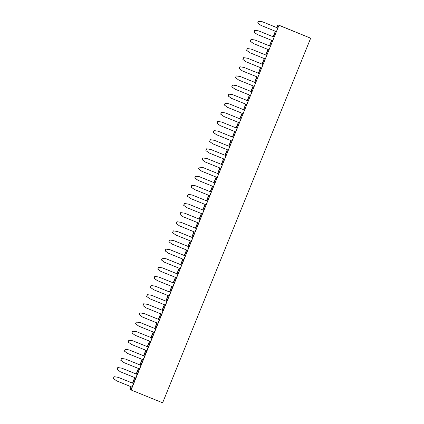 <?xml version="1.0" encoding="UTF-8"?>
<svg xmlns="http://www.w3.org/2000/svg" width="424" height="424" viewBox="0 0 424 424"><rect width="100%" height="100%" fill="white"/><g stroke="black" fill="none" stroke-linecap="round" stroke-linejoin="round"><path stroke-width="0.64" d="M279.162 25.414L310.67 38.197L162.62 402.8L130.91 389.916L278.96 25.318L131.111 390.016M276.819 27.624L277.959 24.815L280.391 25.896L278.96 25.318M277.959 24.815L310.67 38.197M130.937 389.852L129.908 389.418L131.011 386.709M130.11 389.518L131.217 386.789M132.675 383.195L134.917 377.678M136.38 374.079L138.622 368.562M140.079 364.963L142.321 359.446M143.778 355.847L146.02 350.33M147.483 346.737L149.725 341.214M151.183 337.621L153.424 332.103M154.887 328.505L157.124 322.987M158.587 319.389L160.828 313.871M162.286 310.273L164.528 304.755M165.991 301.162L168.227 295.639M169.69 292.046L171.932 286.523M173.389 282.93L175.631 277.413M177.094 273.814L179.331 268.297M180.794 264.698L183.036 259.181M184.493 255.582L186.735 250.065M188.198 246.471L190.434 240.949M191.897 237.355L194.139 231.838M195.597 228.239L197.838 222.722M199.301 219.123L201.543 213.606M203.001 210.007L205.243 204.49M206.7 200.897L208.942 195.374M210.405 191.781L212.647 186.258M214.104 182.665L216.346 177.147M217.804 173.548L220.045 168.031M221.508 164.433L223.75 158.915M225.208 155.317L227.45 149.799M228.907 146.206L231.149 140.683M232.612 137.09L234.854 131.573M236.311 127.974L238.553 122.457M240.011 118.858L242.252 113.341M243.715 109.742L245.957 104.225M247.415 100.631L249.657 95.108M251.119 91.515L253.356 85.993M254.819 82.399L257.061 76.882M258.518 73.283L260.76 67.766M262.223 64.167L264.459 58.65M265.922 55.051L268.164 49.534M269.622 45.94L271.864 40.418M273.326 36.824L275.563 31.302M277.026 27.708L278.16 24.915M132.468 383.111L134.71 377.593M136.173 373.995L138.415 368.477M139.872 364.879L142.114 359.361M143.572 355.768L145.814 350.245M147.276 346.652L149.518 341.135M150.976 337.536L153.218 332.019M154.681 328.42L156.917 322.903M158.38 319.304L160.622 313.786M162.079 310.193L164.321 304.671M165.784 301.077L168.021 295.555M169.483 291.961L171.725 286.444M173.183 282.845L175.425 277.328M176.888 273.729L179.124 268.212M180.587 264.613L182.829 259.096M184.286 255.502L186.528 249.98M187.991 246.386L190.228 240.869M191.69 237.27L193.932 231.753M195.39 228.154L197.632 222.637M199.095 219.038L201.336 213.521M202.794 209.928L205.036 204.405M206.493 200.812L208.735 195.289M210.198 191.696L212.44 186.178M213.897 182.58L216.139 177.062M217.597 173.464L219.839 167.946M221.302 164.348L223.543 158.83M225.001 155.237L227.243 149.714M228.7 146.121L230.942 140.604M232.405 137.005L234.647 131.488M236.104 127.889L238.346 122.372M239.804 118.773L242.046 113.256M243.508 109.662L245.75 104.14M247.208 100.546L249.45 95.024M250.913 91.43L253.149 85.913M254.612 82.314L256.854 76.797M258.311 73.198L260.553 67.681M262.016 64.082L264.253 58.565M265.716 54.972L267.957 49.449M269.415 45.856L271.657 40.333M273.12 36.74L275.356 31.222M194.367 189.464L191.054 187.064L191.781 185.272L195.729 185.829L211.232 192.114L195.824 185.871L191.876 185.32L191.15 187.111L194.367 189.464L209.769 195.713M213.473 186.597L198.066 180.348L194.849 177.995L195.581 176.204L199.524 176.76L214.926 183.009M198.066 180.348L194.754 177.948L195.485 176.156L199.428 176.713L214.931 182.998M205.47 162.116L202.158 159.721L202.889 157.924L206.833 158.481L222.335 164.772L206.928 158.528L202.979 157.972L202.253 159.768L205.47 162.116L220.872 168.365M217.173 177.481L201.766 171.232L198.554 168.885L199.28 167.088L203.223 167.644L218.63 173.893L203.223 167.644M201.766 171.232L198.459 168.837L199.185 167.04L203.133 167.597M190.662 198.575L187.355 196.179L188.081 194.388L192.024 194.939L207.527 201.23L192.12 194.987L188.177 194.431L187.45 196.227L190.662 198.575L206.069 204.824M187.562 250.399L172.065 244.107L168.847 241.754L169.573 239.963L173.522 240.514L189.024 246.805M172.16 244.15L168.943 241.802L169.669 240.011L173.617 240.562L189.019 246.81M191.261 241.288L175.859 235.039L172.547 232.638L173.278 230.847L177.221 231.403L192.724 237.689M175.859 235.039L172.642 232.686L173.374 230.894L177.317 231.451L192.719 237.7M194.966 232.172L179.559 225.923L176.342 223.57L177.073 221.779L181.016 222.335L196.423 228.584M179.559 225.923L176.252 223.528L176.978 221.731L180.921 222.287L196.423 228.573M202.365 213.94L186.963 207.691L183.746 205.343L184.477 203.547L188.42 204.103L203.822 210.352M186.963 207.691L183.65 205.296L184.382 203.499L188.325 204.055L203.827 210.346M198.665 223.056L183.263 216.807L180.046 214.459L180.772 212.663L184.721 213.219L200.123 219.468M183.263 216.807L179.951 214.412L180.677 212.615L184.626 213.171L200.128 219.457M183.862 259.514L168.455 253.266L165.238 250.918L165.969 249.121L169.913 249.678L185.32 255.926M168.455 253.266L165.148 250.87L165.874 249.079L169.817 249.63L185.32 255.921M146.847 350.664L131.445 344.415L128.228 342.067L128.954 340.276L132.903 340.827L148.305 347.076M131.445 344.415L128.133 342.02L128.864 340.228L132.807 340.779L148.31 347.071M150.552 341.553L135.145 335.305L131.928 332.951L132.659 331.16L136.602 331.716L152.009 337.965L136.602 331.716M135.145 335.305L131.832 332.904L132.564 331.112L136.507 331.669M157.951 323.321L142.549 317.072L139.236 314.677L139.968 312.88L143.911 313.437L159.413 319.723M142.549 317.072L139.332 314.725L140.058 312.928L144.006 313.484L159.408 319.733M138.849 326.189L135.537 323.793L136.263 321.996L140.212 322.553L155.714 328.839L140.302 322.6L136.358 322.044L135.632 323.841L138.849 326.189L154.251 332.437M176.458 277.746L160.961 271.45L157.744 269.102L158.47 267.306L162.418 267.862L177.921 274.148M161.056 271.498L157.839 269.15L158.565 267.353L162.514 267.91L177.916 274.158M172.759 286.863L157.256 280.566L154.044 278.218L154.771 276.421L158.714 276.978L174.216 283.264M157.352 280.614L154.135 278.261L154.866 276.469L158.809 277.026L174.216 283.274M165.355 305.089L149.953 298.841L146.736 296.493L147.462 294.696L151.41 295.252L166.812 301.501L151.41 295.252M149.953 298.841L146.64 296.445L147.367 294.654L151.315 295.205M169.054 295.979L153.652 289.73L150.34 287.329L151.071 285.538L155.014 286.094L170.517 292.38M153.652 289.73L150.435 287.377L151.167 285.585L155.11 286.136L170.512 292.385M146.248 307.957L142.936 305.561L143.667 303.764L147.61 304.321L163.113 310.612L147.706 304.368L143.763 303.812L143.031 305.609L146.248 307.957L161.655 314.205M180.158 268.631L164.66 262.334L161.443 259.986L162.175 258.19L166.118 258.746L181.62 265.037M164.756 262.382L161.539 260.034L162.27 258.237L166.213 258.794L181.615 265.042M223.978 116.542L220.666 114.146L221.392 112.349L225.34 112.906L240.837 119.192L225.43 112.954L221.487 112.397L220.761 114.194L223.978 116.542L239.38 122.79M235.68 131.906L220.273 125.658L217.056 123.305L217.788 121.513L221.731 122.07L237.138 128.318L221.731 122.07M220.273 125.658L216.961 123.262L217.692 121.465L221.635 122.022M231.976 141.022L216.574 134.774L213.357 132.421L214.083 130.629L218.031 131.186L233.433 137.434L218.031 131.186M216.574 134.774L213.261 132.373L213.993 130.581L217.936 131.138M209.17 153L205.857 150.605L206.589 148.808L210.532 149.365L226.034 155.656L210.627 149.412L206.684 148.856L205.953 150.653L209.17 153L224.577 159.249M228.276 150.133L212.869 143.884L209.657 141.537L210.383 139.745L214.327 140.296L229.734 146.545L214.327 140.296M212.869 143.884L209.562 141.489L210.288 139.697L214.237 140.249M135.744 378.012L120.342 371.763L117.125 369.415L117.851 367.619L121.799 368.175L137.201 374.424M120.342 371.763L117.029 369.368L117.761 367.571L121.704 368.127L137.206 374.413M124.041 362.647L120.729 360.252L121.46 358.455L125.403 359.011L140.906 365.303L125.499 359.059L121.556 358.503L120.824 360.299L124.041 362.647L139.448 368.896M127.746 353.531L124.433 351.136L125.16 349.344L129.108 349.895L144.605 356.186L129.198 349.943L125.255 349.387L124.529 351.183L127.746 353.531L143.148 359.78M235.082 89.199L231.769 86.798L232.495 85.007L236.444 85.563L251.946 91.849L236.534 85.606L232.591 85.054L231.864 86.846L235.082 89.199L250.483 95.442M243.079 113.674L227.677 107.426L224.46 105.078L225.186 103.281L229.135 103.838L244.537 110.086L229.135 103.838M227.677 107.426L224.365 105.03L225.096 103.233L229.04 103.79M231.377 98.31L228.064 95.914L228.796 94.123L232.739 94.674L248.241 100.965L232.834 94.722L228.891 94.165L228.16 95.962L231.377 98.31L246.784 104.558M238.781 80.083L235.468 77.682L236.2 75.891L240.143 76.447L255.646 82.733L240.238 76.495L236.29 75.938L235.564 77.73L238.781 80.083L254.183 86.332M253.584 43.619L250.277 41.223L251.003 39.432L254.946 39.983L270.448 46.274L255.041 40.031L251.098 39.48L250.367 41.271L253.584 43.619L268.991 49.868M249.884 52.735L246.572 50.339L247.303 48.543L251.247 49.099L266.749 55.39L251.342 49.147L247.399 48.59L246.667 50.387L249.884 52.735L265.286 58.984M257.887 77.216L242.48 70.967L239.263 68.619L239.995 66.822L243.938 67.379L259.345 73.628L243.938 67.379M242.48 70.967L239.173 68.571L239.899 66.775L243.842 67.331M261.587 68.1L246.185 61.851L242.968 59.503L243.694 57.706L247.643 58.263L263.044 64.512L247.643 58.263M246.185 61.851L242.873 59.455L243.599 57.659L247.547 58.215M272.69 40.757L257.288 34.508L254.071 32.155L254.798 30.364L258.746 30.92L274.148 37.164L258.746 30.92M257.288 34.508L253.976 32.107L254.702 30.316L258.651 30.873M276.39 31.641L260.988 25.392L257.675 22.997L258.407 21.2L262.35 21.756L277.853 28.042M260.988 25.392L257.771 23.039L258.502 21.248L262.445 21.804L277.847 28.053M116.637 380.879L113.33 378.484L114.056 376.687L118.005 377.243L133.502 383.529L118.095 377.291L114.151 376.735L113.425 378.526L116.637 380.879L132.044 387.128"/></g></svg>
